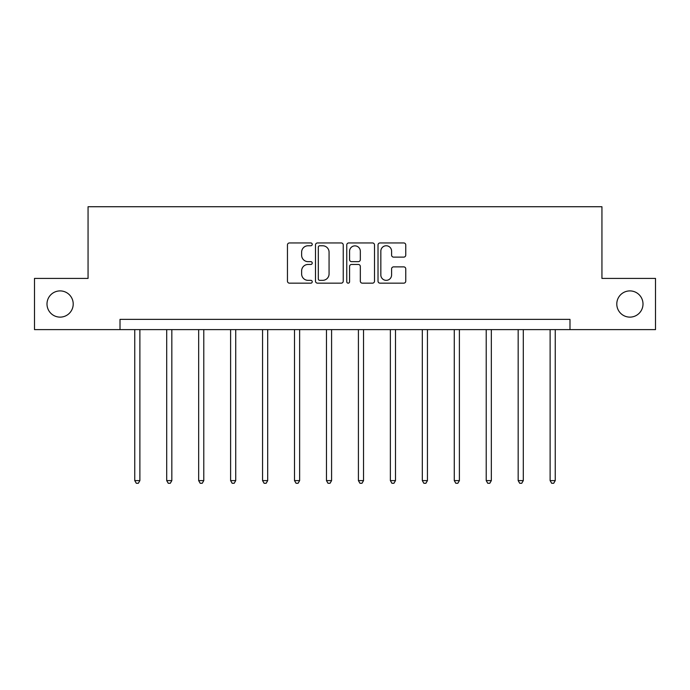 <?xml version="1.0" encoding="UTF-8"?>
<svg xmlns="http://www.w3.org/2000/svg" width="690" height="690" viewBox="0 0 690 690"><rect width="100%" height="100%" fill="white"/><g stroke="black" fill="none" stroke-linecap="round" stroke-linejoin="round"><path stroke-width="1.03" d="M616.791 304.014A13.11 13.11 0 0 0 629.901 317.124A13.11 13.11 0 0 0 643.002 304.014A13.11 13.11 0 0 0 629.901 290.904A13.11 13.11 0 0 0 616.791 304.014M46.998 304.014A13.11 13.11 0 0 0 60.099 317.124A13.11 13.11 0 0 0 73.209 304.014A13.11 13.11 0 0 0 60.099 290.904A13.11 13.11 0 0 0 46.998 304.014M312.234 244.355A1.406 1.406 0 0 0 310.819 242.949L289.464 242.949A2.01 2.01 0 0 0 287.454 244.959L287.454 281.149A2.01 2.01 0 0 0 289.464 283.159L310.819 283.159A1.406 1.406 0 0 0 312.234 281.753A1.406 1.406 0 0 0 310.819 280.347L308.059 280.347A6.434 6.434 0 0 1 301.625 273.913L301.625 270.894A6.434 6.434 0 0 1 308.059 264.46L310.819 264.46A1.406 1.406 0 0 0 312.234 263.054A1.406 1.406 0 0 0 310.819 261.648L308.059 261.648A6.434 6.434 0 0 1 301.625 255.214L301.625 252.195A6.434 6.434 0 0 1 308.059 245.761L310.819 245.761A1.406 1.406 0 0 0 312.234 244.355M403.754 257.12A2.01 2.01 0 0 0 405.763 255.11L405.763 244.959A2.01 2.01 0 0 0 403.754 242.949L380.035 242.949A2.01 2.01 0 0 0 378.017 244.959L378.017 281.149A2.01 2.01 0 0 0 380.035 283.159L403.754 283.159A2.01 2.01 0 0 0 405.763 281.149L405.763 268.884A2.01 2.01 0 0 0 403.754 266.875L393.602 266.875A2.01 2.01 0 0 0 391.592 268.884L391.592 274.965A5.382 5.382 0 0 1 386.21 280.347A5.382 5.382 0 0 1 380.837 274.965L380.837 251.143A5.382 5.382 0 0 1 386.21 245.761A5.382 5.382 0 0 1 391.592 251.143L391.592 255.11A2.01 2.01 0 0 0 393.602 257.12L403.754 257.12M120.008 329.622L34.5 329.622L34.5 278.415L88.061 278.415L88.061 206.733L601.939 206.733L601.939 278.415L655.5 278.415L655.5 329.622L569.992 329.622L569.992 319.375L120.008 319.375L120.008 329.622L569.992 329.622M343.24 244.959A2.01 2.01 0 0 0 341.231 242.949L317.504 242.949A2.01 2.01 0 0 0 315.494 244.959L315.494 281.149A2.01 2.01 0 0 0 317.504 283.159L341.231 283.159A2.01 2.01 0 0 0 343.24 281.149L343.24 244.959M348.769 242.949L372.497 242.949A2.01 2.01 0 0 1 374.506 244.959L374.506 281.149A2.01 2.01 0 0 1 372.497 283.159L362.336 283.159A2.01 2.01 0 0 1 360.327 281.149L360.327 266.469A2.01 2.01 0 0 0 358.317 264.46L351.581 264.46A2.01 2.01 0 0 0 349.571 266.469L349.571 281.753A1.406 1.406 0 0 1 348.165 283.159A1.406 1.406 0 0 1 346.76 281.753L346.76 244.959A2.01 2.01 0 0 1 348.769 242.949M319.72 245.761A1.406 1.406 0 0 0 318.314 247.175L318.314 278.933A1.406 1.406 0 0 0 319.72 280.347L322.635 280.347A6.434 6.434 0 0 0 329.07 273.913L329.07 252.195A6.434 6.434 0 0 0 322.635 245.761L319.72 245.761M360.327 251.246A5.382 5.382 0 0 0 354.953 245.864A5.382 5.382 0 0 0 349.571 251.246L349.571 259.638A2.01 2.01 0 0 0 351.581 261.648L358.317 261.648A2.01 2.01 0 0 0 360.327 259.638L360.327 251.246M134.757 329.622L134.757 480.611L139.88 480.611L139.88 329.622M139.88 480.611L138.345 483.267L136.292 483.267L134.757 480.611M166.704 329.622L166.704 480.611L171.827 480.611L171.827 329.622M171.827 480.611L170.292 483.267L168.248 483.267L166.704 480.611M198.66 329.622L198.66 480.611L203.783 480.611L203.783 329.622M203.783 480.611L202.248 483.267L200.195 483.267L198.66 480.611M230.607 329.622L230.607 480.611L235.73 480.611L235.73 329.622M235.73 480.611L234.195 483.267L232.151 483.267L230.607 480.611M262.562 329.622L262.562 480.611L267.686 480.611L267.686 329.622M267.686 480.611L266.15 483.267L264.098 483.267L262.562 480.611M294.509 329.622L294.509 480.611L299.632 480.611L299.632 329.622M299.632 480.611L298.097 483.267L296.053 483.267L294.509 480.611M326.465 329.622L326.465 480.611L331.588 480.611L331.588 329.622M331.588 480.611L330.044 483.267L328 483.267L326.465 480.611M358.412 329.622L358.412 480.611L363.535 480.611L363.535 329.622M363.535 480.611L362 483.267L359.956 483.267L358.412 480.611M390.368 329.622L390.368 480.611L395.491 480.611L395.491 329.622M395.491 480.611L393.947 483.267L391.903 483.267L390.368 480.611M422.315 329.622L422.315 480.611L427.438 480.611L427.438 329.622M427.438 480.611L425.903 483.267L423.85 483.267L422.315 480.611M454.27 329.622L454.27 480.611L459.393 480.611L459.393 329.622M459.393 480.611L457.85 483.267L455.805 483.267L454.27 480.611M486.217 329.622L486.217 480.611L491.34 480.611L491.34 329.622M491.34 480.611L489.805 483.267L487.752 483.267L486.217 480.611M518.173 329.622L518.173 480.611L523.296 480.611L523.296 329.622M523.296 480.611L521.752 483.267L519.708 483.267L518.173 480.611M550.12 329.622L550.12 480.611L555.243 480.611L555.243 329.622M555.243 480.611L553.708 483.267L551.655 483.267L550.12 480.611"/></g></svg>
